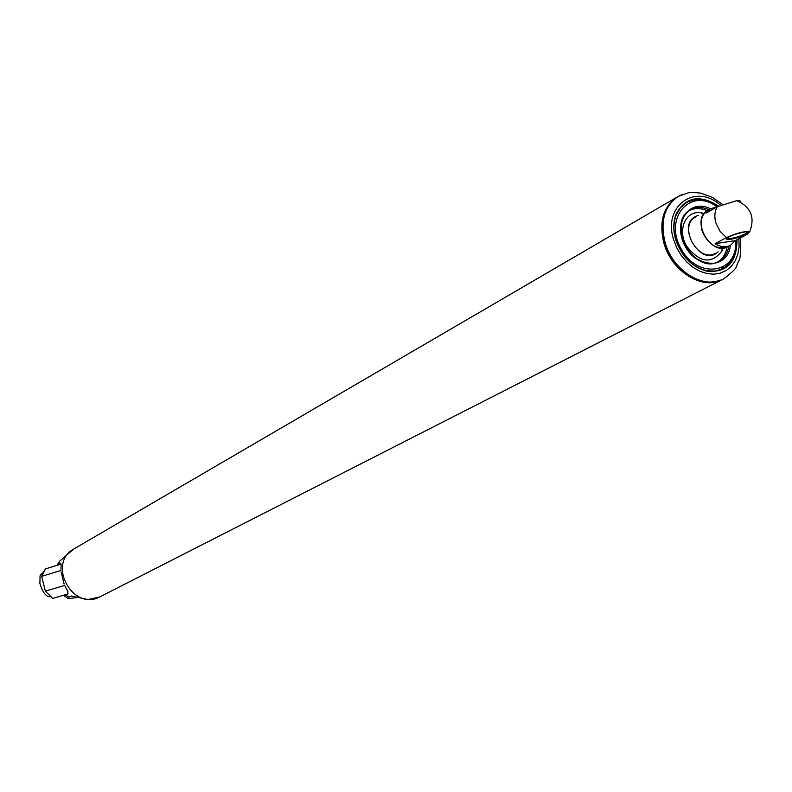 <?xml version="1.0" encoding="UTF-8"?>
<svg xmlns="http://www.w3.org/2000/svg" width="792" height="792" viewBox="0 0 792 792"><rect width="100%" height="100%" fill="white"/><g stroke="black" fill="none" stroke-linecap="round" stroke-linejoin="round"><path stroke-width="1.19" d="M727.977 246.629C710.751 257.024 689.931 219.087 707.939 210.108C701.663 214.335 699.702 221.176 702.039 230.65C708.088 244.787 716.73 250.114 727.977 246.629L730.511 245.282C725.729 247.629 720.591 247.094 715.077 243.698L726.521 237.55L720.047 231.323L715.918 223.007C714.166 216.751 714.622 211.335 717.275 206.742L736.827 200.624L739.995 200.762L740.263 201.95M722.581 249.49L721.997 250.955C711.493 264.548 699.603 262.796 686.308 245.718C677.111 229.472 685.872 210.177 701.029 212.751L702.682 213.068M726.937 247.173C725.818 253.856 722.779 258.766 717.819 261.895M689.664 210.365C694.98 207.89 700.752 207.979 706.989 210.652M718.176 251.816C700.039 269.161 673.942 221.384 698.346 215.503M715.423 253.282C698.267 263.637 677.625 226.017 695.554 217.077M726.7 238.283L727.66 238.748C732.778 238.56 738.698 236.917 745.411 233.828L747.717 231.769M746.074 234.353C749.351 232.501 749.331 231.63 746.044 231.739C734.877 233.818 728.343 236.343 726.452 239.323C730.947 239.808 737.491 238.154 746.074 234.353M726.521 237.55C736.966 232.947 744.678 231.026 749.678 231.779L746.906 234.472L735.372 240.6L715.077 243.698M735.372 240.6L730.511 245.282M716.631 207.108L710.444 208.702L705.929 213.117L717.275 206.742C706.385 199.099 696.109 197.733 686.417 202.673L680.447 207.712L676.269 214.79C673.368 222.314 673.22 230.63 675.814 239.738C681.734 256.677 692.129 267.033 706.999 270.805L715.206 271.062L722.651 268.726C730.788 264.132 735.214 256.311 735.936 245.243M737.669 200.891L739.263 201.495M73.636 549.094L59.737 561.132L56.994 565.369M64.875 585.832L68.053 591.871L66.647 595.673L68.795 597.336L71.528 595.99L88.031 599.574L99.742 596.921M68.082 593.861L52.777 598.455L45.372 591.188L41.679 576.328L45.421 568.894L61.093 564.122M61.103 571.953L64.112 584.011M45.372 591.188L64.469 585.437M41.679 576.328L60.746 570.527M66.647 595.673L65.667 596.079L63.509 595.237M60.944 570.121L61.103 564.072L59.588 563.062L58.598 563.478M68.795 597.336L68.201 598.643L77.626 597.485M57.39 564.597L59.737 561.132M76.141 597L77.161 597.326M682.021 194.565L678.308 196.386C664.359 206.009 659.974 221.423 665.151 242.619C672.804 270.904 704.029 290.05 723.591 278.933L722.344 279.566C702.177 286.813 684.367 278.705 668.943 255.262C657.449 229.64 660.172 210.246 677.101 197.089C663.152 206.712 658.766 222.106 663.943 243.292C671.586 271.557 702.791 290.684 722.344 279.566L722.898 279.279M722.215 279.635L100.465 596.574C73.003 612.266 46.243 563.488 74.22 548.737L678.308 196.386L688.248 192.832L693.277 192.416L700.682 193.119L712.345 197.307L722.423 204.395M720.284 269.785L723.631 267.023M677.784 196.693L677.101 197.089M718.512 206.098C699.752 194.149 685.615 196.802 676.111 214.058C673.16 221.75 673.002 230.254 675.655 239.56C681.704 256.885 692.327 267.468 707.533 271.319C727.185 272.547 736.996 262.023 736.976 239.748M713.592 204.188C703.801 198.733 694.732 198.228 686.417 202.673C686.07 201.029 706.751 196 717.374 206.692M728.808 246.183C727.601 253.301 724.264 258.37 718.809 261.41C694.416 276.002 665.131 222.621 690.515 209.84C696.039 206.841 702.148 206.761 708.83 209.613M730.382 245.352C728.105 268.884 697.564 269.825 685.169 246.272C672.042 223.106 689.347 197.931 710.384 208.732M735.56 240.501C738.51 273.507 697.772 280.219 681.021 248.678C663.359 217.642 690.802 186.724 717.067 206.87M735.728 240.412C736.392 253.796 731.996 263.251 722.532 268.785C732.075 263.102 736.53 253.618 735.867 240.332M71.072 596.128L71.805 595.97M720.512 205.178C695.317 182.576 662.449 206.069 673.685 239.857L676.794 247.856L681.16 255.291L686.614 261.845L692.891 267.211L699.712 271.151L706.771 273.517L713.77 274.19L720.383 273.151L726.333 270.468L731.372 266.26L735.273 260.716L737.877 254.093L739.094 246.659L738.857 238.748M701.89 213.513L701.029 212.751M721.829 249.886L721.997 250.955M718.809 261.41C714.928 265.706 694.643 263.389 686.347 247.738C678.388 229.779 679.774 217.147 690.515 209.84M726.878 238.531L726.452 239.323M727.363 237.758L727.66 238.748M749.678 231.779C755.241 217.483 750.964 207.098 736.827 200.624M707.939 210.108L710.444 208.702M64.588 596.039L67.607 598.277M44.154 571.408C38.462 577.457 40.56 572.567 39.857 583.367C42.887 593.109 46.589 597.544 50.955 596.673M723.591 278.933C732.788 271.973 737.213 267.379 736.867 265.142L738.827 260.528C740.263 259.944 740.847 252.371 740.589 237.828M706.999 270.805L707.533 271.319M676.269 214.79L676.111 214.058"/></g></svg>
